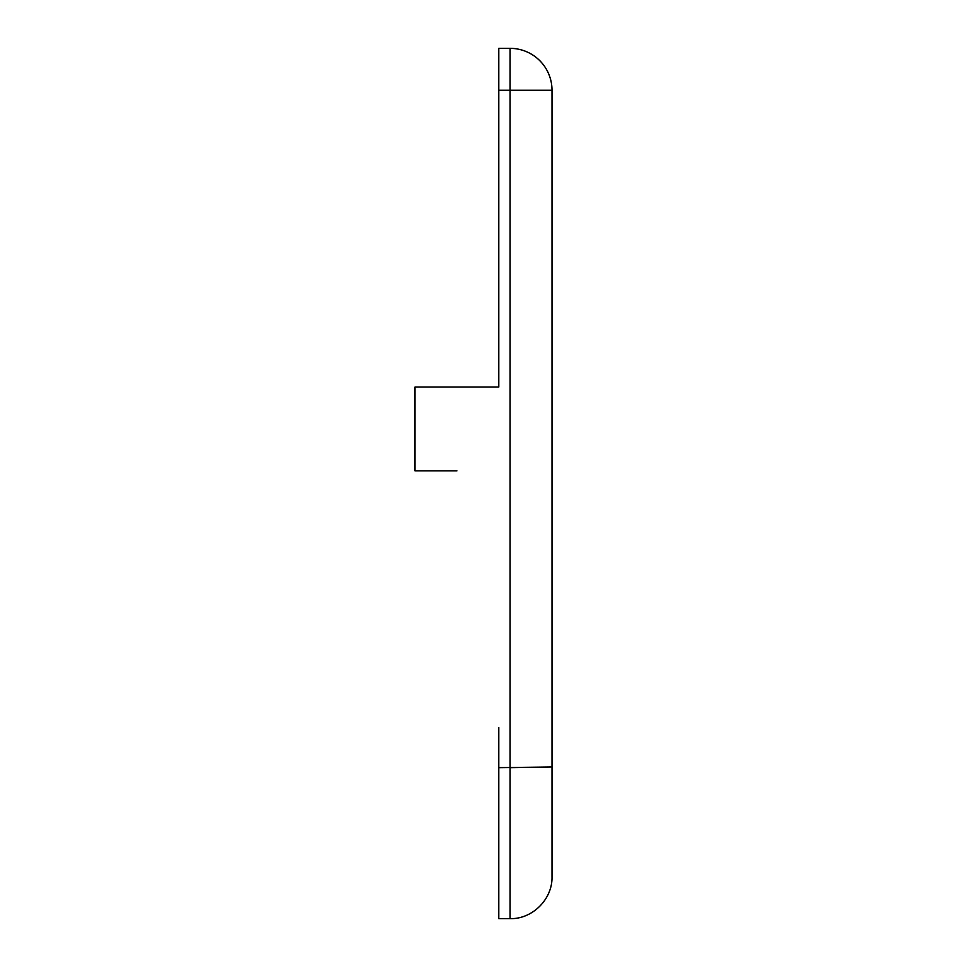 <?xml version="1.0" encoding="UTF-8"?>
<svg xmlns="http://www.w3.org/2000/svg" width="967" height="967" viewBox="0 0 967 967"><rect width="100%" height="100%" fill="white"/><g stroke="black" fill="none" stroke-linecap="round" stroke-linejoin="round"><path stroke-width="1.45" d="M510.105 918.65C532.503 919.23 552.592 899.141 552.012 876.743L552.012 90.257L552.012 766.976L498.791 767.653L498.791 918.65L510.105 918.65L510.105 90.257L498.791 90.257L498.791 387.054L456.895 387.054M456.895 470.856L414.988 470.856L414.988 387.054L498.791 387.054L498.791 129.723M498.791 727.51L498.791 767.653M510.105 48.35A41.907 41.907 0 0 1 552.012 90.257A41.907 41.907 0 0 0 510.105 48.35A41.907 41.907 0 0 1 552.012 90.257L510.105 90.257L510.105 48.35L498.791 48.35L498.791 90.257M552.012 766.976L510.105 767.653"/></g></svg>
